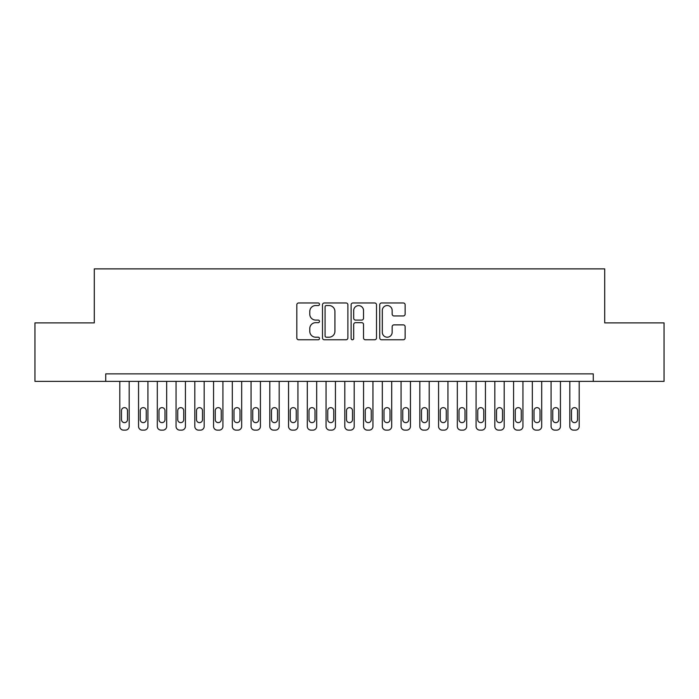 <?xml version="1.0" encoding="UTF-8"?>
<svg xmlns="http://www.w3.org/2000/svg" width="699" height="699" viewBox="0 0 699 699"><rect width="100%" height="100%" fill="white"/><g stroke="black" fill="none" stroke-linecap="round" stroke-linejoin="round"><path stroke-width="1.05" d="M319.495 304.257A1.284 1.284 0 0 0 318.211 302.964L298.656 302.964A1.844 1.844 0 0 0 296.813 304.808L296.813 337.94A1.844 1.844 0 0 0 298.656 339.775L318.211 339.775A1.284 1.284 0 0 0 319.495 338.491A1.284 1.284 0 0 0 318.211 337.206L315.677 337.206A5.889 5.889 0 0 1 309.788 331.309L309.788 328.547A5.889 5.889 0 0 1 315.677 322.658L318.211 322.658A1.284 1.284 0 0 0 319.495 321.374A1.284 1.284 0 0 0 318.211 320.081L315.677 320.081A5.889 5.889 0 0 1 309.788 314.192L309.788 311.431A5.889 5.889 0 0 1 315.677 305.542L318.211 305.542A1.284 1.284 0 0 0 319.495 304.257M403.288 315.948A1.844 1.844 0 0 0 405.132 314.104L405.132 304.808A1.844 1.844 0 0 0 403.288 302.964L381.575 302.964A1.844 1.844 0 0 0 379.732 304.808L379.732 337.94A1.844 1.844 0 0 0 381.575 339.775L403.288 339.775A1.844 1.844 0 0 0 405.132 337.94L405.132 326.713A1.844 1.844 0 0 0 403.288 324.869L393.991 324.869A1.844 1.844 0 0 0 392.156 326.713L392.156 332.278A4.919 4.919 0 0 1 387.229 337.206A4.919 4.919 0 0 1 382.309 332.278L382.309 310.47A4.919 4.919 0 0 1 387.229 305.542A4.919 4.919 0 0 1 392.156 310.47L392.156 314.104A1.844 1.844 0 0 0 393.991 315.948L403.288 315.948M593.268 381.374L593.268 373.878L105.732 373.878L105.732 381.374L664.05 381.374L664.05 322.877L604.705 322.877L604.705 268.87L94.295 268.87L94.295 322.877L34.95 322.877L34.95 381.374L105.732 381.374M347.892 304.808A1.844 1.844 0 0 0 346.049 302.964L324.327 302.964A1.844 1.844 0 0 0 322.492 304.808L322.492 337.94A1.844 1.844 0 0 0 324.327 339.775L346.049 339.775A1.844 1.844 0 0 0 347.892 337.94L347.892 304.808M352.951 302.964L374.673 302.964A1.844 1.844 0 0 1 376.508 304.808L376.508 337.94A1.844 1.844 0 0 1 374.673 339.775L365.376 339.775A1.844 1.844 0 0 1 363.532 337.94L363.532 324.502A1.844 1.844 0 0 0 361.698 322.658L355.529 322.658A1.844 1.844 0 0 0 353.685 324.502L353.685 338.491A1.284 1.284 0 0 1 352.401 339.775A1.284 1.284 0 0 1 351.108 338.491L351.108 304.808A1.844 1.844 0 0 1 352.951 302.964M326.354 305.542A1.284 1.284 0 0 0 325.07 306.835L325.07 335.913A1.284 1.284 0 0 0 326.354 337.206L329.028 337.206A5.889 5.889 0 0 0 334.917 331.309L334.917 311.431A5.889 5.889 0 0 0 329.028 305.542L326.354 305.542M363.532 310.557A4.919 4.919 0 0 0 358.613 305.638A4.919 4.919 0 0 0 353.685 310.557L353.685 318.246A1.844 1.844 0 0 0 355.529 320.081L361.698 320.081A1.844 1.844 0 0 0 363.532 318.246L363.532 310.557M129.175 381.374L129.175 426.381A3.748 3.748 0 0 1 125.427 430.13L123.548 430.13A3.748 3.748 0 0 1 119.8 426.381L119.8 381.374M127.489 419.627L127.489 410.628A2.997 2.997 0 0 0 124.483 407.631A2.997 2.997 0 0 0 121.486 410.628L121.486 419.627A2.997 2.997 0 0 0 124.483 422.633A2.997 2.997 0 0 0 127.489 419.627M147.926 381.374L147.926 426.381A3.748 3.748 0 0 1 144.177 430.13L142.299 430.13A3.748 3.748 0 0 1 138.551 426.381L138.551 381.374M146.24 419.627L146.24 410.628A2.997 2.997 0 0 0 143.234 407.631A2.997 2.997 0 0 0 140.237 410.628L140.237 419.627A2.997 2.997 0 0 0 143.234 422.633A2.997 2.997 0 0 0 146.24 419.627M166.677 381.374L166.677 426.381A3.748 3.748 0 0 1 162.928 430.13L161.05 430.13A3.748 3.748 0 0 1 157.301 426.381L157.301 381.374M164.99 419.627L164.99 410.628A2.997 2.997 0 0 0 161.985 407.631A2.997 2.997 0 0 0 158.988 410.628L158.988 419.627A2.997 2.997 0 0 0 161.985 422.633A2.997 2.997 0 0 0 164.99 419.627M185.427 381.374L185.427 426.381A3.748 3.748 0 0 1 181.679 430.13L179.8 430.13A3.748 3.748 0 0 1 176.052 426.381L176.052 381.374M183.741 419.627L183.741 410.628A2.997 2.997 0 0 0 180.744 407.631A2.997 2.997 0 0 0 177.738 410.628L177.738 419.627A2.997 2.997 0 0 0 180.744 422.633A2.997 2.997 0 0 0 183.741 419.627M204.178 381.374L204.178 426.381A3.748 3.748 0 0 1 200.43 430.13L198.551 430.13A3.748 3.748 0 0 1 194.803 426.381L194.803 381.374M202.492 419.627L202.492 410.628A2.997 2.997 0 0 0 199.495 407.631A2.997 2.997 0 0 0 196.489 410.628L196.489 419.627A2.997 2.997 0 0 0 199.495 422.633A2.997 2.997 0 0 0 202.492 419.627M222.929 381.374L222.929 426.381A3.748 3.748 0 0 1 219.18 430.13L217.302 430.13A3.748 3.748 0 0 1 213.553 426.381L213.553 381.374M221.242 419.627L221.242 410.628A2.997 2.997 0 0 0 218.245 407.631A2.997 2.997 0 0 0 215.24 410.628L215.24 419.627A2.997 2.997 0 0 0 218.245 422.633A2.997 2.997 0 0 0 221.242 419.627M241.679 381.374L241.679 426.381A3.748 3.748 0 0 1 237.931 430.13L236.052 430.13A3.748 3.748 0 0 1 232.304 426.381L232.304 381.374M239.993 419.627L239.993 410.628A2.997 2.997 0 0 0 236.996 407.631A2.997 2.997 0 0 0 233.99 410.628L233.99 419.627A2.997 2.997 0 0 0 236.996 422.633A2.997 2.997 0 0 0 239.993 419.627M260.43 381.374L260.43 426.381A3.748 3.748 0 0 1 256.682 430.13L254.803 430.13A3.748 3.748 0 0 1 251.055 426.381L251.055 381.374M258.744 419.627L258.744 410.628A2.997 2.997 0 0 0 255.747 407.631A2.997 2.997 0 0 0 252.741 410.628L252.741 419.627A2.997 2.997 0 0 0 255.747 422.633A2.997 2.997 0 0 0 258.744 419.627M279.181 381.374L279.181 426.381A3.748 3.748 0 0 1 275.432 430.13L273.554 430.13A3.748 3.748 0 0 1 269.805 426.381L269.805 381.374M277.494 419.627L277.494 410.628A2.997 2.997 0 0 0 274.497 407.631A2.997 2.997 0 0 0 271.492 410.628L271.492 419.627A2.997 2.997 0 0 0 274.497 422.633A2.997 2.997 0 0 0 277.494 419.627M297.931 381.374L297.931 426.381A3.748 3.748 0 0 1 294.183 430.13L292.313 430.13A3.748 3.748 0 0 1 288.556 426.381L288.556 381.374M296.245 419.627L296.245 410.628A2.997 2.997 0 0 0 293.248 407.631A2.997 2.997 0 0 0 290.242 410.628L290.242 419.627A2.997 2.997 0 0 0 293.248 422.633A2.997 2.997 0 0 0 296.245 419.627M316.682 381.374L316.682 426.381A3.748 3.748 0 0 1 312.934 430.13L311.064 430.13A3.748 3.748 0 0 1 307.307 426.381L307.307 381.374M314.996 419.627L314.996 410.628A2.997 2.997 0 0 0 311.999 407.631A2.997 2.997 0 0 0 309.002 410.628L309.002 419.627A2.997 2.997 0 0 0 311.999 422.633A2.997 2.997 0 0 0 314.996 419.627M335.433 381.374L335.433 426.381A3.748 3.748 0 0 1 331.684 430.13L329.814 430.13A3.748 3.748 0 0 1 326.057 426.381L326.057 381.374M333.746 419.627L333.746 410.628A2.997 2.997 0 0 0 330.749 407.631A2.997 2.997 0 0 0 327.752 410.628L327.752 419.627A2.997 2.997 0 0 0 330.749 422.633A2.997 2.997 0 0 0 333.746 419.627M354.192 381.374L354.192 426.381A3.748 3.748 0 0 1 350.435 430.13L348.565 430.13A3.748 3.748 0 0 1 344.808 426.381L344.808 381.374M352.497 419.627L352.497 410.628A2.997 2.997 0 0 0 349.5 407.631A2.997 2.997 0 0 0 346.503 410.628L346.503 419.627A2.997 2.997 0 0 0 349.5 422.633A2.997 2.997 0 0 0 352.497 419.627M372.943 381.374L372.943 426.381A3.748 3.748 0 0 1 369.186 430.13L367.316 430.13A3.748 3.748 0 0 1 363.567 426.381L363.567 381.374M371.248 419.627L371.248 410.628A2.997 2.997 0 0 0 368.251 407.631A2.997 2.997 0 0 0 365.254 410.628L365.254 419.627A2.997 2.997 0 0 0 368.251 422.633A2.997 2.997 0 0 0 371.248 419.627M391.693 381.374L391.693 426.381A3.748 3.748 0 0 1 387.936 430.13L386.066 430.13A3.748 3.748 0 0 1 382.318 426.381L382.318 381.374M389.998 419.627L389.998 410.628A2.997 2.997 0 0 0 387.001 407.631A2.997 2.997 0 0 0 384.004 410.628L384.004 419.627A2.997 2.997 0 0 0 387.001 422.633A2.997 2.997 0 0 0 389.998 419.627M410.444 381.374L410.444 426.381A3.748 3.748 0 0 1 406.687 430.13L404.817 430.13A3.748 3.748 0 0 1 401.069 426.381L401.069 381.374M408.758 419.627L408.758 410.628A2.997 2.997 0 0 0 405.752 407.631A2.997 2.997 0 0 0 402.755 410.628L402.755 419.627A2.997 2.997 0 0 0 405.752 422.633A2.997 2.997 0 0 0 408.758 419.627M429.195 381.374L429.195 426.381A3.748 3.748 0 0 1 425.446 430.13L423.568 430.13A3.748 3.748 0 0 1 419.819 426.381L419.819 381.374M427.508 419.627L427.508 410.628A2.997 2.997 0 0 0 424.503 407.631A2.997 2.997 0 0 0 421.506 410.628L421.506 419.627A2.997 2.997 0 0 0 424.503 422.633A2.997 2.997 0 0 0 427.508 419.627M447.945 381.374L447.945 426.381A3.748 3.748 0 0 1 444.197 430.13L442.318 430.13A3.748 3.748 0 0 1 438.57 426.381L438.57 381.374M446.259 419.627L446.259 410.628A2.997 2.997 0 0 0 443.253 407.631A2.997 2.997 0 0 0 440.256 410.628L440.256 419.627A2.997 2.997 0 0 0 443.253 422.633A2.997 2.997 0 0 0 446.259 419.627M466.696 381.374L466.696 426.381A3.748 3.748 0 0 1 462.948 430.13L461.069 430.13A3.748 3.748 0 0 1 457.321 426.381L457.321 381.374M465.01 419.627L465.01 410.628A2.997 2.997 0 0 0 462.004 407.631A2.997 2.997 0 0 0 459.007 410.628L459.007 419.627A2.997 2.997 0 0 0 462.004 422.633A2.997 2.997 0 0 0 465.01 419.627M485.447 381.374L485.447 426.381A3.748 3.748 0 0 1 481.698 430.13L479.82 430.13A3.748 3.748 0 0 1 476.071 426.381L476.071 381.374M483.76 419.627L483.76 410.628A2.997 2.997 0 0 0 480.755 407.631A2.997 2.997 0 0 0 477.758 410.628L477.758 419.627A2.997 2.997 0 0 0 480.755 422.633A2.997 2.997 0 0 0 483.76 419.627M504.197 381.374L504.197 426.381A3.748 3.748 0 0 1 500.449 430.13L498.57 430.13A3.748 3.748 0 0 1 494.822 426.381L494.822 381.374M502.511 419.627L502.511 410.628A2.997 2.997 0 0 0 499.505 407.631A2.997 2.997 0 0 0 496.508 410.628L496.508 419.627A2.997 2.997 0 0 0 499.505 422.633A2.997 2.997 0 0 0 502.511 419.627M522.948 381.374L522.948 426.381A3.748 3.748 0 0 1 519.2 430.13L517.321 430.13A3.748 3.748 0 0 1 513.573 426.381L513.573 381.374M521.262 419.627L521.262 410.628A2.997 2.997 0 0 0 518.256 407.631A2.997 2.997 0 0 0 515.259 410.628L515.259 419.627A2.997 2.997 0 0 0 518.256 422.633A2.997 2.997 0 0 0 521.262 419.627M541.699 381.374L541.699 426.381A3.748 3.748 0 0 1 537.95 430.13L536.072 430.13A3.748 3.748 0 0 1 532.323 426.381L532.323 381.374M540.012 419.627L540.012 410.628A2.997 2.997 0 0 0 537.015 407.631A2.997 2.997 0 0 0 534.01 410.628L534.01 419.627A2.997 2.997 0 0 0 537.015 422.633A2.997 2.997 0 0 0 540.012 419.627M560.449 381.374L560.449 426.381A3.748 3.748 0 0 1 556.701 430.13L554.823 430.13A3.748 3.748 0 0 1 551.074 426.381L551.074 381.374M558.763 419.627L558.763 410.628A2.997 2.997 0 0 0 555.766 407.631A2.997 2.997 0 0 0 552.76 410.628L552.76 419.627A2.997 2.997 0 0 0 555.766 422.633A2.997 2.997 0 0 0 558.763 419.627M579.2 381.374L579.2 426.381A3.748 3.748 0 0 1 575.452 430.13L573.573 430.13A3.748 3.748 0 0 1 569.825 426.381L569.825 381.374M577.514 419.627L577.514 410.628A2.997 2.997 0 0 0 574.517 407.631A2.997 2.997 0 0 0 571.511 410.628L571.511 419.627A2.997 2.997 0 0 0 574.517 422.633A2.997 2.997 0 0 0 577.514 419.627"/></g></svg>
